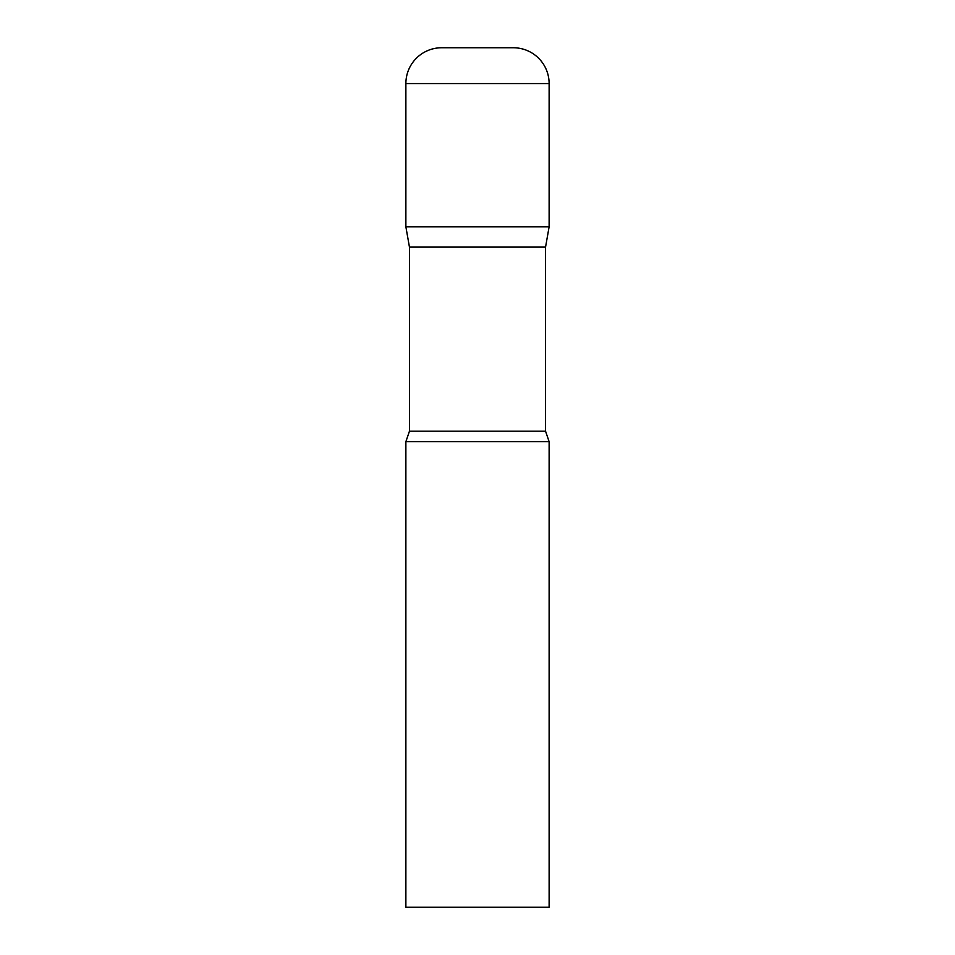 <?xml version="1.0" encoding="UTF-8"?>
<svg xmlns="http://www.w3.org/2000/svg" width="955" height="955" viewBox="0 0 955 955"><rect width="100%" height="100%" fill="white"/><g stroke="black" fill="none" stroke-linecap="round" stroke-linejoin="round"><path stroke-width="0.72" stroke-dasharray="4.78 3.58" d="M513.312 47.75L441.688 47.75M549.125 226.813L405.875 226.813L549.125 226.813M409.456 247.118L545.544 247.118M405.875 441.688L549.125 441.688M405.875 907.25L549.125 907.25M549.125 83.562L405.875 83.562M409.456 431.183L545.544 431.183"/><path stroke-width="1.43" d="M545.544 247.118L545.544 431.183L409.456 431.183L409.456 247.118L545.544 247.118L549.125 226.813L405.875 226.813L549.125 226.813L549.125 83.562A35.812 35.812 0 0 0 513.312 47.75L441.688 47.75A35.812 35.812 0 0 0 405.875 83.562L549.125 83.562M409.456 247.118L405.875 226.813L405.875 83.562M477.5 441.688L405.875 441.688L405.875 907.25L549.125 907.25L549.125 441.688L477.5 441.688M409.456 431.183L405.875 441.688M545.544 431.183L549.125 441.688"/></g></svg>
